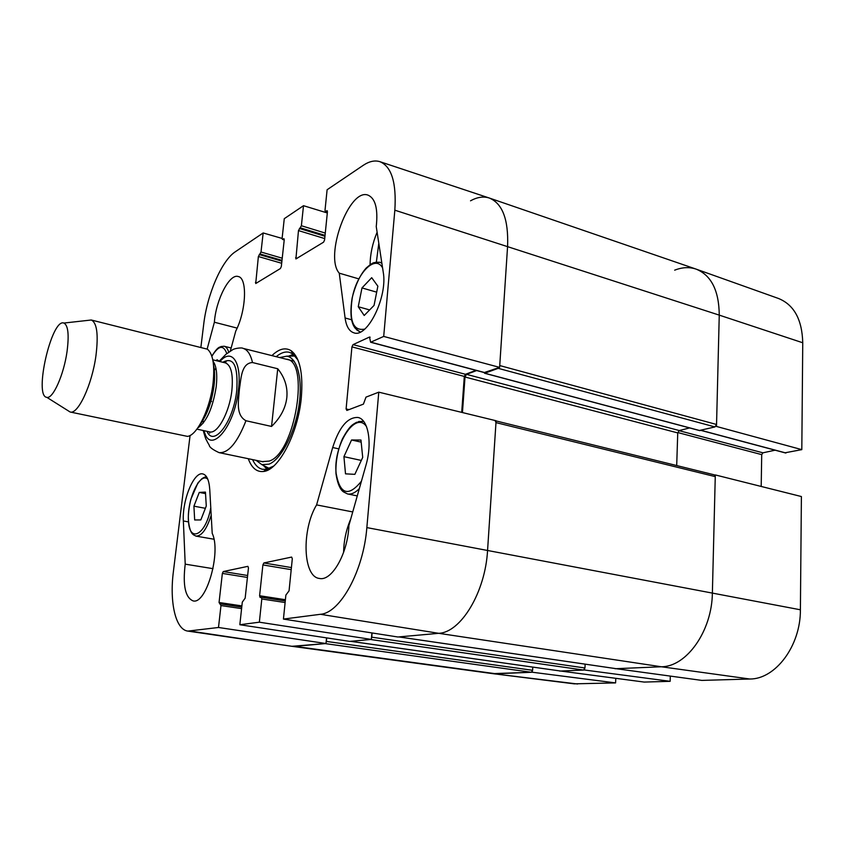 <?xml version="1.0" encoding="UTF-8"?>
<svg xmlns="http://www.w3.org/2000/svg" width="845" height="845" viewBox="0 0 845 845"><rect width="100%" height="100%" fill="white"/><g stroke="black" fill="none" stroke-linecap="round" stroke-linejoin="round"><path stroke-width="1.27" d="M615.097 668.543L701.825 680.405L749.79 679.01C775.435 679.306 800.711 645.812 800.395 609.784L801.398 496.543L715.303 474.932L712.377 592.873C712.071 631.025 686.541 666.821 661.381 666.768L615.086 668.722M715.303 474.932L714.68 475.059M715.884 426.292L801.81 449.635L802.75 342.764C802.116 319.547 794.036 304.791 778.509 298.486L696.217 269.154C711.342 275.354 719.021 290.68 719.253 315.122L716.507 426.144M674.669 270.168C682.253 267.2 689.435 266.862 696.217 269.154M615.783 678.377L615.593 682.908L532.276 672.229L492.656 673.634M532.276 672.229L532.318 671.469M559.707 670.909L644.207 682.073L670.148 681.323L584.613 670.022L559.707 671.078M584.613 670.022L584.645 669.208M670.317 676.158L670.148 681.323M492.815 673.655L574.188 683.837L615.593 682.908M801.81 449.635L785.142 452.772M775.097 450.195L762.929 452.814L761.715 454.621L761.197 486.445M293.405 354.319L288.441 356.146M263.376 465.415L267.041 469.228M264.569 470.686L264.791 471.225M256.077 460.335L261.897 464.665L269.069 464.137C280.952 459.522 294.43 434.045 298.739 407.036C303.165 379.996 297.535 357.636 286.782 356.178L279.653 357.551M262.383 461.602L269.206 461.085C295.317 453.269 310.368 359.347 285.885 359.146M377.102 232.206C372.55 243.212 370.216 254.039 370.099 264.686M378.803 243.275L376.374 262.087M350.717 519.073C346.228 529.53 343.841 540.663 343.577 552.45M326.529 637.869L326.001 643.531L218.496 627.486L187.886 631.099C175.549 629.747 169.422 602.348 173.373 571.769L190.083 435.45M200.909 347.126L203.698 324.322C207.141 294.514 221.633 260.63 235.311 251.768L263.165 232.956L282.114 238.438M470.528 200.814C477.267 197.075 483.551 196.156 489.382 198.057C502.521 203.55 508.584 219.626 507.591 246.286C508.584 219.563 502.49 203.476 489.308 198.026L379.996 161.712C391.615 166.666 396.558 182.816 394.837 210.183L383.704 336.426L499.617 367.374L507.591 246.286L499.744 365.558L716.549 424.475L719.253 315.122L802.75 342.764M499.617 367.374L484.428 372.497M476.01 370.374L465.468 374.293L464.306 376.426L461.708 412.371M495.17 420.704L495.983 422.616L487.576 550.232L496.099 420.757L378.782 392.164L366.846 527.597C363.53 570.893 340.239 613.037 320.413 614.294L283.434 619.079L397.963 637.003L438.682 633.317C460.842 632.567 485.379 592.218 487.576 550.232C485.379 592.218 460.842 632.567 438.682 633.317L398.766 636.919M371.906 632.926L371.346 639.422L259.352 622.195L239.832 624.73L349.714 641.387L371.346 639.422M187.886 631.099L291.821 646.298L326.001 643.531M185.213 564.154L183.354 520.974C182.055 500.409 193.927 471.309 202.821 473.929C206.761 474.985 209.074 480.15 209.75 489.424L212.211 533.396C221.432 551.859 206.254 604.957 193.051 600.879C185.266 597.573 182.657 585.331 185.213 564.154L213.014 568.664M316.6 504.898L332.676 447.523C339.204 427.063 347.622 417.05 357.953 417.472C368.262 419.173 372.518 443.023 365.948 465.246L348.9 525.505C347.95 553.253 331.81 581.582 319.389 578.445C302.795 576.86 301.496 529.551 316.6 504.898L352.735 511.943M339.257 273.167C324.079 256.394 349.217 187.358 368.124 195.174C375.433 198.469 378.137 208.947 376.247 226.608L383.218 272.048C387.887 296.627 367.343 338.359 353.875 332.814C349.207 331.325 346.281 326.381 345.098 317.984L339.257 273.167L358.745 278.861M207.162 349.006L214.376 322.23L237.128 328.103M214.376 322.23C215.94 299.859 229.523 273.347 238.227 276.526C247.585 277.889 246.265 310.759 235.755 331.071L230.305 351.129M273.664 466.06L266.281 469.366L262.531 469.292C258.39 468.362 255.074 465.141 252.581 459.606M276.188 356.674C280.846 352.787 285.24 351.33 289.37 352.302L292.771 353.865L297.979 360.054M248.282 458.708C251.673 467.972 256.753 472.228 263.524 471.478C278.607 470.369 298.063 433.379 301.295 397.847C303.27 373.395 299.912 357.699 291.219 350.759C285.441 347.137 279.019 348.753 271.932 355.608M379.996 161.712C374.863 160.064 369.244 161.3 363.139 165.398L327.11 189.745L325.008 210.363L325.336 211.525L327.089 210.69L327.427 211.863L324.575 240.001L323.561 242.177L295.908 258.95L298.475 230.59L301.38 225.742L303.503 205.694L327.311 212.972M284.216 239.948L282.42 239.41L282.124 238.269L284.269 218.686L303.503 205.694M282.42 239.41L283.941 238.67L284.237 239.8L281.322 266.502L280.392 268.541L255.718 283.519L258.369 256.531L261.01 252.021L263.165 232.956M218.496 627.486L220.978 605.569L219.056 602.496L222.362 573.406L223.26 571.558L247.891 566.34L248.462 567.946L245.166 598.144L242.304 602.115L239.832 624.73M259.352 622.195L261.813 598.968L261.316 597.267L260.102 597.426L259.605 595.736L262.89 564.925L263.872 562.96L291.631 557.077L292.307 558.767L289.064 590.824L285.874 595.07L283.434 619.079M378.782 392.164L365.98 397.139L363.424 404.132L346.872 410.438L346.101 408.927L351.932 346.883L353.052 344.623L369.518 337.039L370.617 342.246L383.704 336.426M216.436 360.709L216.996 359.706L219.193 361.185M206.275 505.986L200.825 519.939L194.667 519.971L193.917 506.176L199.262 492.413L205.441 492.096L206.275 505.986M199.262 492.413L205.536 493.607M193.917 506.176L205.377 508.299M362.706 457.409L354.858 474.341L345.51 473.844L343.926 456.659L351.552 439.981L360.963 440.034L362.706 457.409M351.552 439.981L361.174 442.136M343.926 456.659L361.311 460.43M374.06 305.404L364.206 315.481L358.248 306.735L361.987 287.923L371.705 277.688L377.863 286.191L374.06 305.404M361.987 287.923L376.68 292.159M358.248 306.735L369.635 309.925M489.382 198.057L696.048 269.09C711.279 275.227 719.01 290.574 719.253 315.122L394.837 210.183M499.068 367.575L498.201 368.336L714.954 426.936L716.549 424.475M714.954 426.936L699.449 430.464M689.626 427.929L679.253 430.538L677.743 432.915L676.697 465.553M495.983 422.616L715.261 476.622L714.236 474.827L496.089 420.937M715.261 476.622L712.377 592.873C712.071 631.025 686.541 666.821 661.381 666.768L616.174 668.68L398.914 636.919M585.141 664.159L584.962 667.983L371.758 637.183L371.42 638.535M583.589 670.064L560.679 671.036L350.559 641.302L370.459 639.496L583.589 670.064L584.962 667.983M532.794 667.096L532.614 670.296L326.392 641.418L326.075 642.696M531.357 672.271L495.952 673.771L294.789 646.362L325.209 643.605L531.357 672.271L532.614 670.296M577.589 684.006L492.529 673.613L291.874 646.298L190.484 631.109M371.758 637.183L372.117 632.958M326.392 641.418L326.73 637.901M462.447 412.55L465.014 377.018L466.472 374.346L476.686 370.554M484.1 372.529L484.808 373.226L498.201 368.336M277.741 368.758C284.776 377.483 287.807 387.084 286.825 397.583C285.61 408.082 280.519 417.705 271.541 426.44L245.958 420.736C235.09 414.821 238.829 399.157 239.41 389.175C241.078 379.405 241.026 363.118 252.497 362.537L277.741 368.758L271.541 426.44M67.03 351.636C63.797 374.874 52.865 399.252 46.834 397.34C33.589 396.463 51.566 318.069 63.882 323.054C68.149 325.251 69.205 334.778 67.03 351.636M88.313 320.329L91.26 320.001C96.964 322.674 98.527 334.504 95.971 355.523C92.116 384.538 78.046 414.726 70.156 412.022L67.642 410.438M91.207 319.991L207.447 349.196C212.993 353.918 214.862 365.177 213.077 382.996C210.289 408.6 197.107 435.576 187.442 436.379L70.103 412.001M677.774 432.555L761.715 454.621M678.957 430.644L762.929 452.814M701.139 430.348L785.956 452.983M366.846 527.597L800.395 609.784M320.413 614.294L438.682 633.317L661.381 666.768L749.79 679.01M293.775 354.625L289.117 356.136M263.978 465.722L267.516 469.112M290.712 356.104L291.705 356.083M266.291 466.894L261.897 464.665M183.354 520.974L188.488 521.893M332.676 447.523L338.729 448.853M345.098 317.984L351.594 319.769M297.25 258.253L295.581 257.767M324.723 238.575L298.475 230.59M324.955 236.273L299.436 228.488M325.04 235.375L300.419 227.854M325.272 233.072L301.38 225.742M327.406 212L325.684 211.451M327.342 210.954L326.74 210.775M291.409 567.576L263.872 562.96M291.208 569.657L262.89 564.925M285.114 602.538L261.813 598.968M261.316 597.267L285.283 600.953L261.422 597.299M285.409 599.718L259.605 595.736M257.028 282.821L255.433 282.367M281.681 263.27L258.369 256.531M281.913 261.137L259.246 254.567M281.998 260.344L260.123 253.996M282.23 258.2L261.01 252.021M284.237 239.8L282.705 239.346M247.638 575.498L223.26 571.558M247.427 577.441L222.362 573.406M241.596 608.622L220.978 605.569M220.545 603.953L241.754 607.111L220.629 603.974M241.892 605.907L219.056 602.496M349.017 409.624L346.101 408.927M464.306 376.426L351.932 346.883M465.468 374.293L353.052 344.623M370.131 337.197L369.518 337.039M485.104 372.677L370.944 342.204M211.588 401.438L210.796 401.586M211.873 356.263C218.538 345.404 223.513 344.517 226.798 353.611M228.72 352.207C227.696 348.774 226.175 346.777 224.147 346.239L220.936 346.556C220.144 347.707 218.697 345.077 211.831 356.146M210.775 507.687C205.99 535.212 188.974 543.821 188.467 520.171C186.946 499.86 200.117 471.499 207.796 479.231M206.581 476.833C205.472 476.707 203.867 477.362 201.775 478.809L197.888 482.991L190.833 499.332C188.889 507.718 188.076 514.711 188.393 520.298C189.914 534.177 193.347 534.283 193.41 534.79L195.966 536.11C201.67 536.153 206.75 529.181 211.197 515.196M361.438 481.196C348.467 497.082 340.039 494.547 336.152 473.559C332.814 445.843 355.407 409.888 366.519 426.63M343.271 491.695L347.506 493.934C351.288 494.631 355.238 492.846 359.347 488.568M357.277 495.909L347.506 493.934L343.524 491.906C343.672 491.769 338.422 490.1 335.993 473.749C335.486 462.099 337.577 450.596 342.257 439.231C350.136 424.56 353.178 424.507 356.474 422.331L363.614 421.338L358.576 421.549M364.702 329.106C353.178 331.229 349.017 320.91 352.217 298.169C356.632 273.368 375.243 254.091 382.584 267.928M356.727 329.92L360.266 332.043L355.439 328.515C354.002 326.614 348.594 320.646 352.101 298.19C355.375 284.945 360.086 274.878 366.234 267.992C370.311 264.464 372.994 262.658 374.282 262.594L379.87 262.288L375.719 262.214M381.866 263.228L379.87 262.288L381.803 262.869M465.014 377.018L677.743 432.915M466.472 374.346L679.253 430.538M484.808 373.226L700.03 430.623M219.066 361.343L225.879 354.33L232.428 349.883C234.266 348.341 242.05 347.358 242.948 348.341C247.405 349.545 250.585 354.277 252.497 362.537M245.958 420.736C237.339 442.738 228.361 453.364 219.035 452.624L263.144 461.803M219.964 361.565C231.498 347.57 241.955 361.892 238.491 389.503C234.783 427.38 209.697 455.856 204.099 430.696M213.553 365.304C214.81 370.701 214.979 377.462 214.049 385.563C211.704 402.188 207.004 415.18 199.969 424.549M213.046 361.227C216.447 365.927 217.503 374.388 216.225 386.619C212.792 408.05 206.634 421.845 197.73 427.992M212.792 359.822L225.383 362.885C231.15 365.198 233.315 374.335 231.889 390.274C229.629 412.149 217.45 434.425 209.549 431.869L209.697 433.168M203.37 422.975L202.747 419.373M213.806 371.166L215.929 368.198M222.816 362.262C233.569 356.474 238.216 365.832 236.758 390.327C233.695 421.412 213.764 447.829 206.972 431.32M700.928 430.401L785.523 452.973M265.404 466.451L269.365 468.5M286.782 356.178L295.201 356.02M292.771 353.865L291.219 350.759M266.281 469.366L263.524 471.478M294.197 353.527L292.37 353.062M267.411 470.295L265.562 469.915M327.395 212.179L325.336 211.525M484.734 372.708L370.617 342.246M224.147 346.239L231.16 347.992M195.966 536.11L213.943 539.226M398.84 636.929L616.005 668.67M350.495 641.313L560.541 671.025M699.723 430.623L484.534 373.247M242.948 348.341L294.123 361.185M219.035 452.624C212.613 449.614 209.349 447.132 209.243 445.199L207.405 442.03C205.895 438.492 206.349 441.639 203.201 430.506M46.834 397.34L70.156 412.022M63.882 323.054L91.26 320.001M196.885 429.144L209.549 431.869M223.545 362.442L226.069 361.787L225.383 362.885"/></g></svg>
